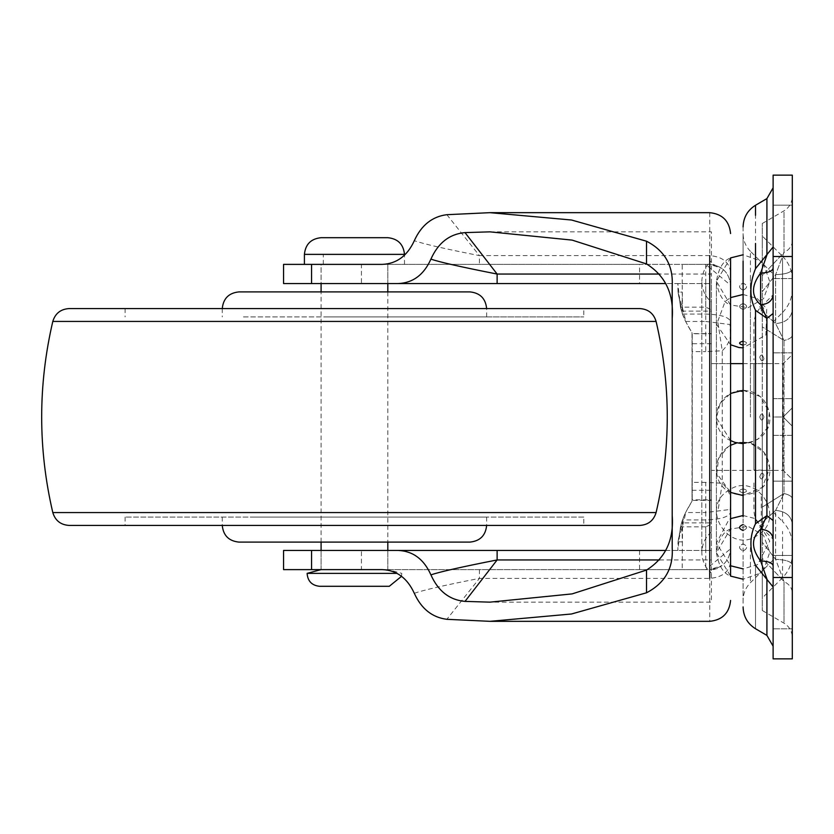 <?xml version="1.0" encoding="UTF-8"?>
<svg xmlns="http://www.w3.org/2000/svg" width="834" height="834" viewBox="0 0 834 834"><rect width="100%" height="100%" fill="white"/><g stroke="black" fill="none" stroke-linecap="round" stroke-linejoin="round"><path stroke-width="0.63" stroke-dasharray="4.17 3.13" d="M711.402 470.272L711.402 363.999L711.402 470.376L773.118 470.376L773.118 363.624L773.118 470.376L783.126 470.376L792.3 479.394L792.3 481.145L773.118 481.176L773.118 470.376L773.118 481.145L792.3 481.176L792.3 479.394L783.126 470.376L783.126 417L792.3 407.826L792.3 398.652L792.3 407.826L783.126 417L792.3 426.174L792.3 435.348L773.118 435.348L773.118 417L773.118 539.202L773.118 294.798L773.118 560.01L773.118 273.99L759.743 260.615L763.954 264.826L769.782 281.829L763.548 298.614L748.129 307.683L730.375 304.942L716.406 281.225L730.584 257.904L730.584 344.744L730 324.52L705.741 321.465L705.741 351.635L722.244 350.76C728.999 344.4 731.741 336.686 730.469 327.606M730.584 363.999L730.584 576.096L730.584 548.772L705.741 569.622L709.734 569.622C722.307 568.298 729.26 561.345 730.584 548.772C729.26 561.345 722.307 568.298 709.734 569.622L382.264 569.622M730.584 445.293L728.332 446.628L718.564 458.346L716.833 473.597L730.584 492.435L730.584 445.293L730.584 470.376L711.402 470.376M711.402 363.999L711.402 301.971C705.356 296.925 702.155 290.096 701.811 281.475L701.811 552.525L701.811 281.475C702.155 272.854 705.356 266.025 711.402 260.979L711.402 261.365M730.584 470.272L730.584 528.954L730.584 518.633L728.989 519.551L716.416 543.09L730.584 565.786M351.833 550.44L387.81 550.44L351.833 550.44M351.833 569.622L387.81 569.622L351.833 569.622M321.09 264.378L387.81 264.378L321.09 264.378L387.81 264.378L321.09 264.378L321.09 283.56L387.81 283.56L321.09 283.56L321.09 264.378M711.402 302.252L711.402 417L711.402 333.6L692.22 333.6L692.22 417L692.22 333.756L711.402 333.756L711.402 500.4L692.22 500.4L692.22 417L692.22 499.816L711.402 499.816L711.402 376.249M678.032 541.735L681.242 524.065C682.316 519.957 691.428 495.677 678.032 541.735L682.212 541.944L682.212 521.021L678.032 541.735L677.854 550.44L680.471 526.848L681.607 522.887C682.869 517.674 686.351 510.429 692.032 501.161L685.611 512.535L682.587 519.926L705.741 519.926C720.722 519.436 728.999 516.882 730.584 512.264L730.584 305.046L730.584 344.744L716.615 324.478L725.142 301.418L730.584 297.592M665.845 550.44L711.402 550.44L711.402 524.211L705.741 526.848L705.741 550.44L639.574 550.44L639.574 569.622L705.741 569.622L705.741 512.535L730 509.48L730.469 506.394C731.741 497.314 728.999 489.6 722.244 483.24L705.741 482.365L705.741 512.535L685.611 512.535M682.587 519.926L682.212 569.622M730.584 326.959L730.584 321.736C729.114 317.087 720.826 314.533 705.741 314.074L682.587 314.074L682.212 283.56L677.854 283.56L678.021 292.244L682.212 312.979L682.212 292.036L678.021 292.244L681.242 309.935C682.316 314.043 691.428 338.375 678.021 292.244M705.741 482.365L692.032 482.365L692.032 501.161L692.032 332.839C686.361 323.592 682.879 316.357 681.607 311.113L680.471 307.152L705.741 307.152L711.402 309.789L711.402 522.887L681.607 522.887M717.928 322.602L722.244 350.76L722.244 483.24L717.928 511.398M682.587 314.074L685.611 321.465L692.032 332.839L692.032 351.635L705.741 351.635M382.264 264.378L709.734 264.378C722.307 265.702 729.26 272.655 730.584 285.228L730.584 321.736L730 324.52M730.584 507.041L730.469 506.394M730.584 548.772L730.584 512.264L730 509.48M709.734 212.67L709.734 264.378L705.741 264.378L730.584 285.228L730.584 257.904C723.214 260.604 718.481 268.465 716.406 281.475L716.406 552.525L716.406 281.475C718.481 294.485 723.214 302.346 730.584 305.046M713.372 264.378L722.046 268.402L709.734 264.378C722.307 265.702 729.26 272.655 730.584 285.228M705.741 550.44L711.402 550.44L711.402 559.948L711.402 274.052L711.402 283.56L665.845 283.56L682.212 283.56L682.212 264.378L639.574 264.378L639.574 283.56M730.584 272.082C729.26 262.147 722.307 256.663 709.734 255.611L479.425 255.611L479.425 264.378M446.857 214.692L479.425 255.611C445.981 249.053 424.266 244.101 414.289 240.734M414.289 593.266C424.277 589.899 445.992 584.936 479.425 578.389L709.734 578.389C722.307 577.336 729.26 571.853 730.584 561.918M479.425 569.622L479.425 578.389L446.857 619.308M680.471 307.152L677.854 283.56L711.402 283.56L711.402 309.789M692.032 482.365L692.032 351.635M672.204 318.515L672.204 515.485M639.574 569.622L361.435 569.622L361.435 550.44L639.574 550.44M311.562 550.44L361.435 550.44M311.562 569.622L361.435 569.622M387.81 283.56L387.81 264.378L387.81 283.56L361.435 283.56L361.435 264.378L639.574 264.378M361.435 283.56L311.562 283.56M361.435 264.378L311.562 264.378M659.538 559.948L711.402 559.948L711.402 602.148L489.954 602.148M489.954 231.852L711.402 231.852L711.402 274.052L659.538 274.052M705.741 526.848L680.471 526.848M711.402 524.211L711.402 522.887M685.611 321.465L705.741 321.465L705.741 264.378L682.212 264.378M358.391 542.1L321.09 542.1L358.391 542.1M387.81 291.9L387.81 542.1L387.81 291.9L354.45 291.9M254.485 517.08L486.639 517.08L254.485 517.08M327.376 525.42L583.8 525.42L327.376 525.42M583.8 517.08L125.1 517.08L583.8 517.08L583.8 525.42M327.376 316.92L583.8 316.92L327.376 316.92M583.8 308.58L125.1 308.58L583.8 308.58L583.8 316.92M243.424 316.92L486.639 316.92L243.424 316.92M469.959 542.1L238.941 542.1M639.866 525.42L69.034 525.42M639.866 308.58L69.034 308.58M469.959 291.9L238.941 291.9M773.118 592.14L773.118 628.836L773.118 592.14M792.3 592.14L792.3 628.836L773.118 628.836L792.3 628.836L792.3 555.444L773.118 555.444L792.3 555.444L792.3 592.14M773.118 241.86L773.118 278.556L773.118 241.86M792.3 241.86L792.3 278.556L773.118 278.556L792.3 278.556L792.3 205.164L773.118 205.164L792.3 205.164L792.3 241.86M753.936 363.728L753.936 470.001L753.936 363.624L783.126 363.624L792.3 354.606L792.3 352.855L773.118 352.824L773.118 363.624L773.118 352.855L792.3 352.824L792.3 354.606L783.126 363.624L783.126 417L792.3 407.826L783.126 417L792.3 426.174L783.126 417L773.118 417L773.118 363.624L743.094 363.624M773.118 470.001L773.118 417L773.118 470.376L753.936 470.001M773.118 363.728L773.118 435.348L792.3 435.348L792.3 426.174L783.126 417L773.118 417L773.118 296.383M762.276 417L762.276 597.978L762.276 417M782.532 262.116L782.532 499.326L782.532 256.278L762.276 236.022L762.276 242.6M730.584 528.954C723.214 531.654 718.481 539.515 716.406 552.525C718.481 565.535 723.214 573.396 730.584 576.096L716.406 552.775L730.375 529.058L748.129 526.317L763.548 535.386L769.782 552.171L763.954 569.174L759.743 573.385L773.118 560.01L773.118 493.843M759.743 527.578C761.129 523.71 762.526 522.72 763.954 524.607C762.537 528.454 761.14 529.444 759.743 527.578C761.129 529.444 762.526 528.454 763.954 524.607C762.537 522.709 761.14 523.7 759.743 527.578M759.743 417C761.129 421.055 762.526 421.055 763.954 417C762.537 412.945 761.14 412.945 759.743 417C761.129 412.945 762.526 412.945 763.954 417C762.537 421.055 761.14 421.055 759.743 417M759.743 306.422C761.129 310.29 762.526 311.28 763.954 309.393C762.537 305.546 761.14 304.556 759.743 306.422C761.129 304.556 762.526 305.546 763.954 309.393C762.537 311.291 761.14 310.3 759.743 306.422M759.743 272.52L763.954 276.408L759.743 272.52M759.743 357.15C761.129 361.445 762.526 361.987 763.954 358.766C762.537 354.492 761.14 353.95 759.743 357.15C761.129 353.95 762.526 354.481 763.954 358.766C762.537 361.987 761.14 361.445 759.743 357.161M759.743 476.839C761.129 480.05 762.526 479.519 763.954 475.234C762.537 472.013 761.14 472.555 759.743 476.839C761.129 472.555 762.526 472.013 763.954 475.234C762.537 479.508 761.14 480.05 759.743 476.85M759.743 561.48L763.954 557.592L759.743 561.48M743.094 226.869L743.094 607.131M773.118 587.011L773.118 646.204L773.118 565.786L773.118 587.011L755.51 565.337C755.51 649.217 755.51 649.217 755.51 565.337C749.995 551.701 749.443 539.129 753.842 527.641L755.51 523.71L755.51 310.29C749.38 297.78 749.38 283.914 755.51 268.663L755.51 215.308M743.094 561.501L743.094 600.397C743.198 593.527 745.638 587.636 750.423 582.705L759.743 573.385L743.094 579.213M743.094 417L743.094 233.603L743.094 417M753.936 482.928L753.936 509.657C754.04 516.517 756.48 522.418 761.265 527.349L761.265 495.521M761.265 311.197L761.265 306.651C756.48 311.582 754.04 317.483 753.936 324.343L753.936 359.944M792.3 514.578L792.3 554.141C792.164 563.284 788.901 571.154 782.532 577.722L782.532 531.362M782.532 256.278C788.901 262.846 792.164 270.716 792.3 279.859L792.3 332.558M792.3 517.914L792.3 545.071C792.154 535.918 788.901 528.058 782.532 521.49L782.532 499.326M792.3 417L792.3 288.929L792.3 417M743.094 303.461C747.775 305.473 747.775 307.485 743.094 309.497C738.413 307.485 738.413 305.473 743.094 303.461C747.775 305.473 747.775 307.485 743.094 309.497C738.413 307.485 738.413 305.473 743.094 303.461M743.094 290.201C747.775 287.824 747.775 285.447 743.094 283.07C738.413 285.447 738.413 287.824 743.094 290.201C738.413 287.824 738.413 285.447 743.094 283.07C747.775 285.447 747.775 287.824 743.094 290.201M773.118 565.786C772.326 562.846 768.156 561.219 760.608 560.907C751.142 548.324 751.142 537.774 760.608 529.246C768.156 529.871 772.326 533.145 773.118 539.077L773.118 565.786L773.118 539.077M766.915 635.404L766.915 579.005L760.608 560.907L760.608 529.246L766.915 515.652L773.118 520.531L773.118 313.469L773.118 520.531M755.51 310.29L766.915 318.348L766.915 515.652L755.51 523.71M766.915 198.596L766.915 254.995L760.608 273.093L760.608 304.754L766.915 318.348L773.118 313.469L773.118 294.923L773.118 313.469M773.118 268.214C772.326 271.154 768.156 272.781 760.608 273.093C751.142 285.614 751.142 296.164 760.608 304.754C768.156 304.129 772.326 300.855 773.118 294.923L773.118 246.989L773.118 294.923M773.118 246.989L773.118 187.796L773.118 246.989L755.51 268.663M775.62 510.408L762.276 522.47L762.276 507.114L784.023 493.519C789.318 494.76 792.081 496.543 792.3 498.868C792.081 496.543 789.318 494.76 784.023 493.519L762.276 507.114L762.276 522.47L775.62 510.408L784.023 493.519L784.023 340.481L762.276 326.886L762.276 311.53L775.62 323.592L784.023 340.481C789.318 339.24 792.081 337.457 792.3 335.132C792.081 337.457 789.318 339.24 784.023 340.481L775.62 323.592L762.276 311.53L762.276 326.886L784.023 340.481L784.023 493.519L775.62 510.408C785.68 511.273 791.237 515.86 792.3 524.138L792.3 593.047L792.3 524.138C791.237 515.86 785.68 511.273 775.62 510.408L775.62 559.353C785.68 559.708 791.237 561.543 792.3 564.868C791.237 561.543 785.68 559.708 775.62 559.353L784.023 581.548C789.318 584.217 792.081 588.043 792.3 593.047C792.3 651.51 792.3 651.51 792.3 593.047C792.3 651.51 792.3 651.51 792.3 593.047C792.081 588.043 789.318 584.217 784.023 581.548L762.276 558.446L762.276 542.298L775.62 559.353L762.276 542.298L762.276 558.446L784.023 581.548L775.62 559.353L775.62 510.408M792.3 335.132L792.3 309.862C791.237 318.14 785.68 322.727 775.62 323.592L775.62 274.647L762.276 291.702L762.276 275.554L784.023 252.452L775.62 274.647L784.023 252.452L762.276 275.554L762.276 291.702L775.62 274.647L775.62 323.592C785.68 322.727 791.237 318.14 792.3 309.862L792.3 269.132C791.237 272.457 785.68 274.292 775.62 274.647C785.68 274.292 791.237 272.457 792.3 269.132L792.3 335.132M792.3 240.953C792.081 245.957 789.318 249.783 784.023 252.452C784.023 197.804 784.023 197.804 784.023 252.452C784.023 197.804 784.023 197.804 784.023 252.452C789.318 249.783 792.081 245.957 792.3 240.953C792.3 182.49 792.3 182.49 792.3 240.953C792.3 182.49 792.3 182.49 792.3 240.953L792.3 269.132L792.3 240.953M773.118 577.503L773.118 175.14L792.3 175.14L792.3 658.86L773.118 658.86L773.118 577.503L792.3 577.503M762.276 522.47L762.276 542.298L762.276 522.47M762.276 311.53L762.276 291.702L762.276 311.53M762.276 326.886L762.276 507.114L762.276 326.886M762.276 275.554L762.276 223.512L762.276 275.554M762.276 558.446L762.276 610.488L762.276 558.446M743.094 341.137C747.775 342.482 747.775 343.827 743.094 345.172C738.413 343.827 738.413 342.482 743.094 341.137C747.775 342.482 747.775 343.827 743.094 345.172M743.094 390.364C747.775 390.833 747.775 391.302 743.094 391.782C738.413 391.302 738.413 390.833 743.094 390.364C747.775 390.833 747.775 391.302 743.094 391.782C738.413 391.302 738.413 390.833 743.094 390.364M743.094 443.636C747.775 443.167 747.775 442.698 743.094 442.218C738.413 442.698 738.413 443.167 743.094 443.636C747.775 443.167 747.775 442.698 743.094 442.218C738.413 442.698 738.413 443.167 743.094 443.636M743.094 492.863C747.775 491.518 747.775 490.173 743.094 488.828C738.413 490.173 738.413 491.518 743.094 492.863C747.775 491.518 747.775 490.173 743.094 488.828C738.413 490.173 738.413 491.518 743.094 492.863M743.094 530.539C747.775 528.527 747.775 526.515 743.094 524.503C738.413 526.515 738.413 528.527 743.094 530.539C747.775 528.527 747.775 526.515 743.094 524.503M743.094 550.93C747.775 548.553 747.775 546.176 743.094 543.799C738.413 546.176 738.413 548.553 743.094 550.93C747.775 548.553 747.775 546.176 743.094 543.799C738.413 546.176 738.413 548.553 743.094 550.93M773.118 398.652L792.3 398.652L773.118 398.652L773.118 352.855L773.118 398.652M792.3 407.826L792.3 354.606L792.3 407.826M792.3 398.652L792.3 352.855L792.3 398.652M792.3 479.394L792.3 426.174L792.3 479.394M792.3 481.145L792.3 435.348L792.3 481.145L773.118 481.176L773.118 435.348L773.118 481.145L792.3 481.176M356.483 569.622L321.09 569.622L356.483 569.622M396.932 573.365L357.755 573.365M354.45 573.365L307.11 573.365M315.283 264.378L404.49 264.378L315.283 264.378M389.28 586.302L319.62 586.302L389.28 586.302M387.81 237.69L321.09 237.69M692.032 490.288L711.402 490.288M711.402 343.712L692.032 343.712M681.607 311.113L711.402 311.113M713.372 569.622L717.428 568.454L722.035 565.608L709.734 569.622L709.734 621.33M705.741 307.152L705.741 283.56M486.639 517.08L486.639 525.42L351.124 525.42M243.424 308.58L486.639 308.58L243.424 308.58M656.097 512.566L52.803 512.566M656.097 321.434L52.803 321.434M773.118 321.924L782.532 312.521M750.423 547.563L750.423 582.705M750.423 277.242L750.423 417L750.423 251.295L759.743 260.615L743.094 254.787M784.023 581.548C784.023 636.196 784.023 636.196 784.023 581.548C784.023 636.196 784.023 636.196 784.023 581.548M773.118 256.497L792.3 256.497M323.3 264.378L323.3 254.37L304.41 254.37M404.49 264.378L404.49 254.37L323.3 254.37M730.584 363.624L711.402 363.624L730.584 363.624M387.81 569.622L387.81 550.44L387.81 569.622L401.79 573.365L401.529 576.325M321.09 569.622L321.09 550.44L321.09 569.622M711.402 532.029C705.356 537.075 702.155 543.904 701.811 552.525L701.811 552.525C702.155 561.146 705.356 567.975 711.402 573.021M321.09 542.1L321.09 291.9L321.09 542.1M222.261 517.08L222.261 525.42M125.1 517.08L125.1 525.42M125.1 308.58L125.1 316.92M486.639 316.92L486.639 308.58M222.261 308.58L222.261 316.92M761.265 527.349L773.118 539.202M761.265 306.651L773.118 294.798M773.118 512.076L782.532 521.49M782.532 577.722L762.276 597.978M750.423 251.295C745.638 246.364 743.198 240.473 743.094 233.603M782.532 312.51C788.901 305.942 792.154 298.082 792.3 288.929M762.276 610.488L784.023 623.175C789.329 626.511 792.081 631.317 792.3 637.583M762.276 223.512L784.023 210.825C789.329 207.489 792.081 202.683 792.3 196.417M744.064 390.333L750.798 391.448C762.036 395.243 768.354 403.468 769.772 416.114C772.461 448.056 720.91 453.54 716.833 421.743C715.343 410.391 719.179 401.404 728.332 394.774C741.436 388.258 736.328 391.897 739.789 390.521L744.064 390.333M736.787 442.927L744.064 442.197L750.798 443.313C762.036 447.107 768.354 455.333 769.772 467.978C772.461 499.92 720.91 505.404 716.833 473.597C715.343 462.255 719.179 453.258 728.332 446.628C741.436 440.112 736.328 443.761 739.789 442.385L746.513 442.395L750.798 443.313L764.038 452.32L769.772 467.978L762.234 487.463L743.094 495.552M757.199 535.491C729.469 554.985 698.85 507.77 728.645 490.392C756.594 470.147 787.65 518.456 757.199 535.491M743.094 515.516L755.75 518.717L769.761 541.13L757.543 564.649L743.094 568.892M730.584 440.571L716.416 417.886L719.992 403.646L730.584 393.429M743.094 390.312L760.191 396.504L769.355 412.257L767.624 427.519L757.856 439.226L750.652 442.593L743.094 443.688M743.094 294.485L757.199 298.509L766.727 308.778L765.946 334.955L743.094 347.861M792.3 352.824L773.118 352.824L792.3 352.824"/><path stroke-width="1.25" d="M730.584 440.571L730.584 445.293L730.584 440.571L735.39 442.552L743.094 443.688M743.094 579.213L730.584 576.096L730.584 257.904L743.094 254.787M743.094 347.861L738.934 347.528L730.584 344.744L730.584 363.624L730.584 344.744L730.584 363.624L743.094 363.624M743.094 515.516L730.584 518.633L730.584 492.435L743.094 495.552M730.584 272.082L730.584 561.918M430.907 259.134C438.173 242.84 449.547 234 465.007 232.603L497.127 274.052L497.127 283.56L398.204 283.56C412.986 282.934 423.891 274.793 430.907 259.134C439.82 262.157 461.9 267.13 497.127 274.052L659.538 274.052M354.45 291.9L387.81 291.9L387.81 283.56L665.845 283.56L497.127 283.56M659.538 559.948L497.127 559.948C461.984 566.849 439.904 571.822 430.907 574.866C423.933 559.239 413.028 551.097 398.204 550.44L665.845 550.44M430.907 574.866C438.204 591.181 449.578 600.021 465.007 601.397L497.127 559.948L497.127 550.44M465.007 232.603L489.954 231.852L572.134 240.109L646.517 263.93L646.517 241.214L571.499 220.009L489.954 212.67L446.857 214.692C432.189 216.548 421.337 225.222 414.289 240.734C407.367 255.861 396.682 263.742 382.264 264.378L311.562 264.378L311.562 283.56L398.204 283.56M398.204 550.44L311.562 550.44L311.562 569.622L382.264 569.622C396.65 570.227 407.326 578.108 414.289 593.266C421.306 608.757 432.158 617.441 446.857 619.308L489.954 621.33L571.499 613.991L646.517 592.786L646.517 570.07L572.134 593.891L489.954 602.148L465.007 601.397M646.517 241.214C664.781 250.7 673.34 265.619 672.204 285.968L672.204 548.032C673.392 568.308 664.823 583.216 646.517 592.786M672.204 515.485C674.008 539.973 665.438 558.165 646.517 570.07M646.517 263.93C665.428 275.825 673.997 294.016 672.204 318.515M311.562 550.44L283.56 550.44L283.56 569.622L311.562 569.622M311.562 264.378L283.56 264.378L283.56 283.56L311.562 283.56M222.261 525.42C223.283 535.501 228.839 541.068 238.941 542.1L469.959 542.1C480.061 541.068 485.617 535.501 486.639 525.42L351.124 525.42M656.097 512.566L52.803 512.566C55.263 520.572 60.674 524.857 69.034 525.42L639.866 525.42C648.226 524.857 653.637 520.572 656.097 512.566C670.974 448.859 670.974 385.141 656.097 321.434C653.648 313.428 648.237 309.143 639.866 308.58L69.034 308.58C60.663 309.143 55.252 313.428 52.803 321.434L656.097 321.434M222.261 308.58C223.283 298.489 228.85 292.922 238.941 291.9L469.959 291.9C480.05 292.922 485.617 298.489 486.639 308.58M743.094 516.851L743.094 261.167M755.51 243.455L755.51 268.663C749.38 283.935 749.38 297.801 755.51 310.29L755.51 523.71C749.38 536.22 749.38 550.086 755.51 565.337C755.51 649.217 755.51 649.217 755.51 565.337L773.118 587.011M773.118 565.786C772.326 562.846 768.156 561.219 760.608 560.907L766.915 579.005L766.915 635.404L773.118 646.204M773.118 539.077C772.326 533.145 768.156 529.871 760.608 529.246C751.142 537.836 751.142 548.386 760.608 560.907L760.608 529.246L766.915 515.652L766.915 318.348L755.51 310.29M755.51 523.71L766.915 515.652L773.118 520.531M773.118 313.469L766.915 318.348L760.608 304.754L760.608 273.093C768.156 272.781 772.326 271.154 773.118 268.214M755.51 268.663L773.118 246.989M773.118 294.923C772.326 300.855 768.156 304.129 760.608 304.754C751.142 296.226 751.142 285.676 760.608 273.093L766.915 254.995L766.915 198.596L773.118 187.796M773.118 256.497L773.118 658.86L792.3 658.86L792.3 175.14L773.118 175.14L773.118 256.497L792.3 256.497M743.094 524.503C738.413 526.515 738.413 528.527 743.094 530.539M743.094 345.172C738.413 343.827 738.413 342.482 743.094 341.137M307.506 573.365L396.932 573.365M357.755 573.365L354.45 573.365M389.28 586.302L319.62 586.302L389.28 586.302L401.529 576.325M304.41 254.37C305.432 244.289 310.988 238.722 321.09 237.69L387.81 237.69C397.912 238.722 403.468 244.289 404.49 254.37L304.41 254.37L304.41 264.378M709.734 578.389L709.734 255.611M755.51 215.308L755.51 205.258C747.556 210.262 743.417 217.465 743.094 226.869M773.118 577.503L792.3 577.503M489.954 621.33L709.734 621.33C722.348 620.027 729.302 613.084 730.584 600.459M489.954 212.67L709.734 212.67C722.348 213.973 729.302 220.916 730.584 233.541M52.803 512.566C37.968 448.859 37.968 385.141 52.803 321.434M766.915 635.404L755.51 628.742C747.556 623.738 743.417 616.534 743.094 607.131M755.51 205.258L766.915 198.596M743.094 568.892L730.584 565.786M730.584 445.293L736.787 442.927M730.584 393.429L743.094 390.312M730.584 297.592L743.094 294.485M321.09 569.622L307.11 573.365C307.683 581.152 311.843 585.468 319.62 586.302M387.81 550.44L387.81 542.1M321.09 550.44L321.09 542.1M321.09 291.9L321.09 283.56M404.49 255.173L404.49 254.37"/></g></svg>
